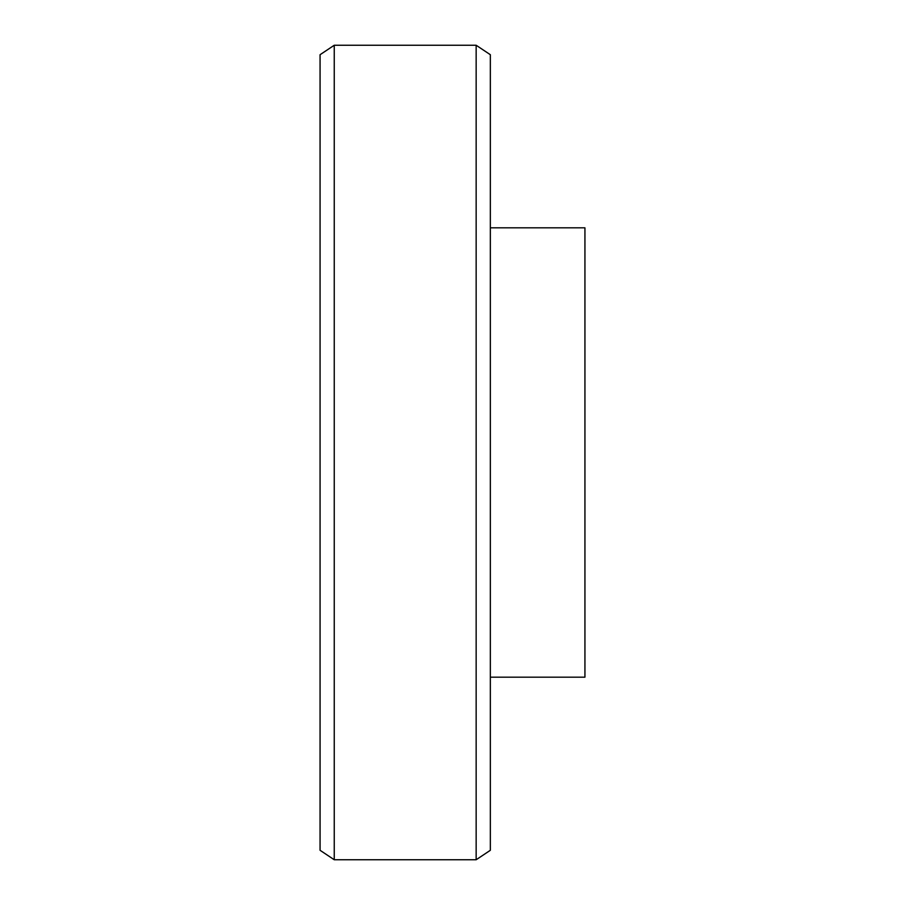 <?xml version="1.0" encoding="UTF-8"?>
<svg xmlns="http://www.w3.org/2000/svg" width="905" height="905" viewBox="0 0 905 905"><rect width="100%" height="100%" fill="white"/><g stroke="black" fill="none" stroke-linecap="round" stroke-linejoin="round"><path stroke-width="1.36" d="M476.154 45.25L476.154 859.75L490.34 850.293L490.34 54.707L476.154 45.25L334.25 45.25L334.25 859.75L320.065 850.293L320.065 54.707L334.25 45.25M490.34 677.178L584.935 677.178L584.935 227.822L490.34 227.822M476.154 859.75L334.25 859.75"/></g></svg>
